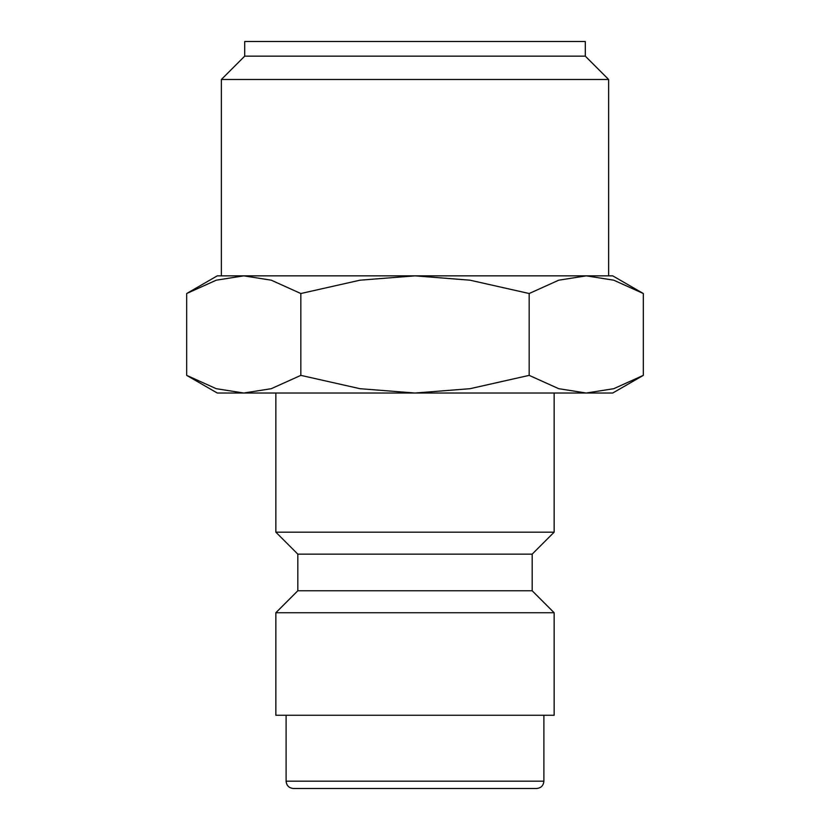 <?xml version="1.0" encoding="UTF-8"?>
<svg xmlns="http://www.w3.org/2000/svg" width="830" height="830" viewBox="0 0 830 830"><rect width="100%" height="100%" fill="white"/><g stroke="black" fill="none" stroke-linecap="round" stroke-linejoin="round"><path stroke-width="1.25" d="M275.851 393.026L275.851 532.175L297.825 554.15L297.825 590.763L275.851 612.737L275.851 715.263L554.15 715.263L554.15 612.737L532.175 590.763L532.175 554.15L554.15 532.175L554.15 393.026M286.101 715.263L286.101 781.175L543.899 781.175L543.899 715.263M286.101 781.175C286.537 785.626 288.985 788.064 293.426 788.5L536.574 788.5C541.015 788.064 543.463 785.626 543.899 781.175M186.677 375.368L217.263 393.026L243.761 393.026L216.257 388.699L186.677 375.368L186.677 293.519L216.257 280.187L243.761 275.851L221.361 275.851L221.361 79.493L608.639 79.493L585.295 56.15L585.295 41.5L244.705 41.5L244.705 56.15L221.361 79.493M612.737 393.026L643.323 375.368L613.744 388.699L586.239 393.026L243.761 393.026L271.254 388.699L300.834 375.368L360.002 388.699L415 393.026L469.998 388.699L529.167 375.368L558.746 388.699L586.239 393.026L612.737 393.026M243.761 275.851L271.254 280.187L300.834 293.519L360.002 280.187L415 275.851L217.263 275.851L186.677 293.519M643.323 293.519L612.737 275.851L415 275.851L469.998 280.187L529.167 293.519L558.746 280.187L586.239 275.851L613.744 280.187L643.323 293.519L643.323 375.368M586.239 275.851L608.639 275.851L608.639 79.493M244.705 56.15L585.295 56.15M529.167 293.519L529.167 375.368M300.834 293.519L300.834 375.368M275.851 612.737L554.15 612.737M297.825 590.763L532.175 590.763M297.825 554.15L532.175 554.15M275.851 532.175L554.15 532.175"/></g></svg>

